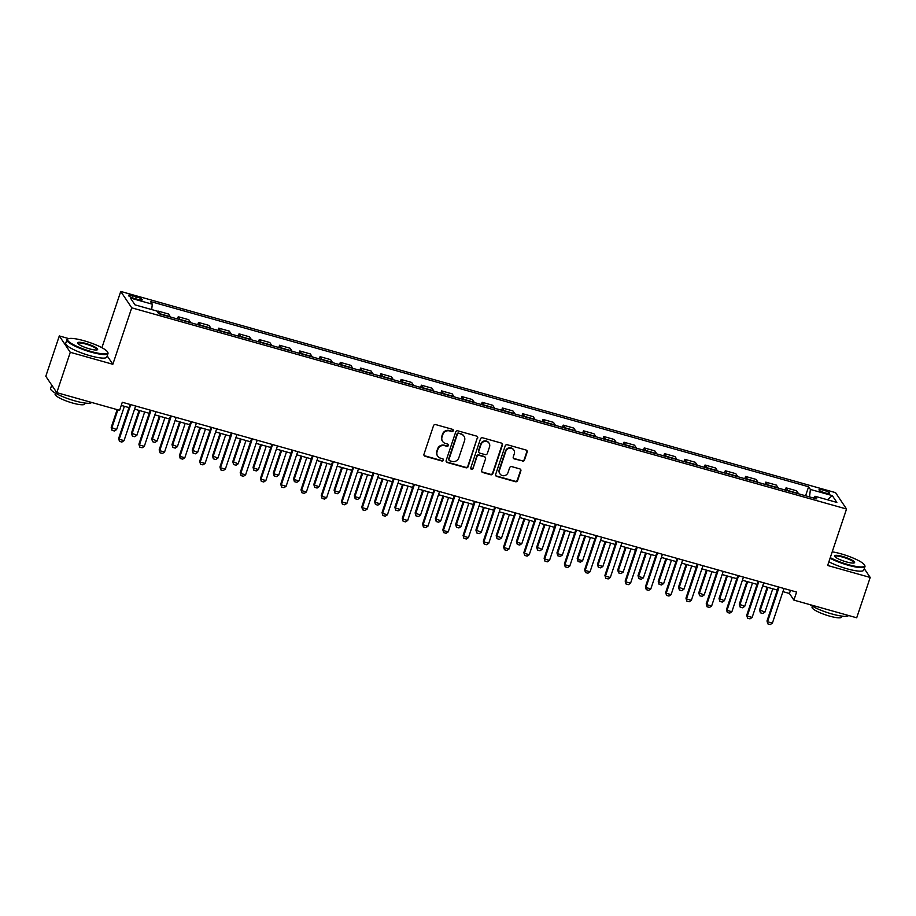 <?xml version="1.0" encoding="UTF-8"?>
<svg xmlns="http://www.w3.org/2000/svg" width="916" height="916" viewBox="0 0 916 916"><rect width="100%" height="100%" fill="white"/><g stroke="black" fill="none" stroke-linecap="round" stroke-linejoin="round"><path stroke-width="1.37" d="M453.283 430.76A1.191 1.134 146.1 0 0 452.55 429.341L435.638 424.577A1.706 1.614 146.1 0 0 433.52 425.711L423.982 454.221A1.706 1.614 146.1 0 0 425.047 456.248L441.947 461.011A1.191 1.134 146.1 0 0 443.31 459.237A1.191 1.134 146.1 0 0 442.691 458.79L440.504 458.172A5.45 5.187 146.1 0 1 437.104 451.68L437.905 449.298A5.45 5.187 146.1 0 1 444.684 445.668L446.871 446.287A1.191 1.134 146.1 0 0 448.233 444.512A1.191 1.134 146.1 0 0 447.615 444.065L445.428 443.447A5.45 5.187 146.1 0 1 442.039 436.943L442.829 434.573A5.45 5.187 146.1 0 1 449.619 430.932L451.806 431.55A1.191 1.134 146.1 0 0 453.283 430.76M442.6 441.42L442.302 440.974A5.45 5.187 146.1 0 1 441.741 436.508L442.531 434.127A5.45 5.187 146.1 0 1 449.321 430.497L451.508 431.115A1.191 1.134 146.1 0 0 452.985 429.581M424.028 455.378A1.706 1.614 146.1 0 0 424.749 455.813L441.649 460.565A1.191 1.134 146.1 0 0 443.126 459.03M437.676 456.145L437.379 455.699A5.45 5.187 146.1 0 1 436.806 451.233L437.608 448.863A5.45 5.187 146.1 0 1 444.386 445.222L446.573 445.84A1.191 1.134 146.1 0 0 448.061 444.306M823.324 490.106A5.553 1.076 18.5 0 0 819.019 489.762A5.553 1.076 18.5 0 0 825.224 492.934A5.553 1.076 18.5 0 0 829.541 493.277A5.553 1.076 18.5 0 0 823.324 490.106M522.349 461.206A1.706 1.614 146.1 0 0 524.479 460.061L527.147 452.069A1.706 1.614 146.1 0 0 526.093 450.042L507.315 444.752A1.706 1.614 146.1 0 0 505.197 445.886L495.659 474.396A1.706 1.614 146.1 0 0 496.724 476.423L515.49 481.713A1.706 1.614 146.1 0 0 517.609 480.579L520.849 470.916A1.706 1.614 146.1 0 0 519.784 468.877L511.746 466.622A1.706 1.614 146.1 0 0 509.628 467.755L508.025 472.541A4.557 4.328 146.1 0 1 499.987 473.893A4.557 4.328 146.1 0 1 499.518 470.148L505.792 451.382A4.557 4.328 146.1 0 1 513.83 450.042A4.557 4.328 146.1 0 1 514.3 453.786L513.258 456.912A1.706 1.614 146.1 0 0 514.323 458.939L522.063 460.759A1.706 1.614 146.1 0 0 524.181 459.626L526.849 451.622A1.706 1.614 146.1 0 0 526.803 450.466M827.652 565.481L870.2 577.458L856.7 617.796L793.897 600.117L796.599 592.057L122.297 402.261L119.607 410.322L56.792 392.643L70.292 352.305L112.84 364.282L131.732 307.822L846.544 509.021L827.652 565.481M477.671 438.146A1.706 1.614 146.1 0 0 476.606 436.108L457.84 430.829A1.706 1.614 146.1 0 0 455.71 431.963L446.172 460.462A1.706 1.614 146.1 0 0 447.237 462.5L466.015 467.778A1.706 1.614 146.1 0 0 468.133 466.645L477.373 437.699A1.706 1.614 146.1 0 0 477.328 436.531M482.572 437.791L501.35 443.069A1.706 1.614 146.1 0 1 502.415 445.107L492.877 473.606A1.706 1.614 146.1 0 1 490.747 474.751L482.721 472.484A1.706 1.614 146.1 0 1 481.656 470.458L485.526 458.893A1.706 1.614 146.1 0 0 484.461 456.866L479.137 455.366A1.706 1.614 146.1 0 0 477.007 456.5L472.988 468.534A1.191 1.134 146.1 0 1 470.881 468.889A1.191 1.134 146.1 0 1 470.755 467.904L480.453 438.924A1.706 1.614 146.1 0 1 482.572 437.791M134.537 298.49L138.098 299.486A5.37 1.042 18.5 0 0 142.278 299.83A5.37 1.042 18.5 0 0 136.266 296.75L132.694 295.742A5.37 1.042 18.5 0 0 128.515 295.41A5.37 1.042 18.5 0 0 134.537 298.49M131.732 307.822L120.74 291.448L835.552 492.648L846.544 509.021M805.576 495.785L808.599 486.762L150.51 301.536L152.308 304.204L130.427 298.055L135.007 304.868L156.888 311.028L158.686 313.696L816.774 498.934L814.977 496.254L813.683 498.064M808.599 486.762L810.397 489.442L832.278 495.602L836.858 502.415L814.977 496.254M68.746 338.599L59.3 335.943L70.292 352.305M59.3 335.943L45.8 376.27L56.792 392.643M870.2 577.458L864.269 568.641M101.916 347.691L120.74 291.448M782.928 591.644L789.443 593.476L793.897 600.117M121.244 405.41L128.973 407.586M134.572 409.154L149.239 413.288M154.838 414.856L169.506 418.99M175.093 420.559L189.761 424.692M195.36 426.261L210.027 430.394M215.615 431.963L230.282 436.096M235.881 437.665L250.549 441.798M256.137 443.378L270.804 447.5M276.403 449.08L291.07 453.202M296.658 454.783L311.325 458.905M316.925 460.485L331.592 464.607M337.18 466.187L351.847 470.309M357.446 471.889L372.114 476.011M377.701 477.591L392.369 481.724M397.968 483.293L412.635 487.426M418.234 488.995L432.89 493.129M438.489 494.697L453.157 498.831M458.756 500.399L473.412 504.533M479.011 506.101L493.678 510.235M499.277 511.804L513.945 515.937M519.532 517.506L534.2 521.639M539.799 523.219L554.466 527.341M560.054 528.921L574.721 533.043M580.32 534.623L594.988 538.745M600.575 540.326L615.243 544.447M620.842 546.028L635.509 550.15M641.097 551.73L655.764 555.852M661.363 557.432L676.031 561.565M681.618 563.134L696.286 567.267M701.885 568.836L716.552 572.969M722.152 574.538L736.808 578.672M742.407 580.24L757.074 584.374M762.673 585.942L777.329 590.076M790.485 590.328L789.443 593.476M152.308 304.204L151.678 309.562M157.621 312.104L157.976 311.051L159.773 313.719A6.939 1.66 105.7 0 1 159.922 314.051M170.456 317.016A6.939 1.66 105.7 0 0 170.307 316.684L168.51 314.016L157.976 311.051M177.486 318.986L178.231 316.753L180.028 319.421A6.939 1.66 105.7 0 1 180.177 319.753M190.723 322.718A6.939 1.66 105.7 0 0 190.574 322.386L188.776 319.718L178.231 316.753M197.742 324.699L198.497 322.455L200.295 325.134A6.939 1.66 105.7 0 1 200.444 325.455M210.978 328.42A6.939 1.66 105.7 0 0 210.829 328.088L209.031 325.42L198.497 322.455M218.008 330.401L218.752 328.157L220.55 330.836A6.939 1.66 105.7 0 1 220.699 331.157M231.244 334.122A6.939 1.66 105.7 0 0 231.095 333.802L229.298 331.123L218.752 328.157M238.263 336.103L239.019 333.859L240.816 336.538A6.939 1.66 105.7 0 1 240.965 336.859M251.499 339.825A6.939 1.66 105.7 0 0 251.35 339.504L249.553 336.825L239.019 333.859M258.53 341.805L259.274 339.561L261.071 342.24A6.939 1.66 105.7 0 1 261.232 342.561M271.766 345.527A6.939 1.66 105.7 0 0 271.617 345.206L269.819 342.527L259.274 339.561M278.796 347.507L279.54 345.263L281.338 347.943A6.939 1.66 105.7 0 1 281.487 348.263M292.021 351.229A6.939 1.66 105.7 0 0 291.872 350.908L290.074 348.229L279.54 345.263M299.051 353.21L299.807 350.965L301.604 353.645A6.939 1.66 105.7 0 1 301.753 353.965M312.287 356.931A6.939 1.66 105.7 0 0 312.138 356.61L310.341 353.931L299.807 350.965M319.318 358.912L320.062 356.668L321.86 359.347A6.939 1.66 105.7 0 1 322.008 359.667M332.542 362.633A6.939 1.66 105.7 0 0 332.394 362.312L330.596 359.633L320.062 356.668M339.573 364.614L340.328 362.37L342.126 365.049A6.939 1.66 105.7 0 1 342.275 365.37M352.809 368.335A6.939 1.66 105.7 0 0 352.66 368.014L350.862 365.335L340.328 362.37M359.839 370.316L360.583 368.072L362.381 370.751A6.939 1.66 105.7 0 1 362.53 371.072M373.064 374.037A6.939 1.66 105.7 0 0 372.915 373.717L371.117 371.037L360.583 368.072M380.094 376.018L380.85 373.774L382.648 376.453A6.939 1.66 105.7 0 1 382.796 376.774M393.33 379.739A6.939 1.66 105.7 0 0 393.182 379.419L391.384 376.739L380.85 373.774M400.361 381.72L401.105 379.476L402.903 382.155A6.939 1.66 105.7 0 1 403.051 382.487M413.585 385.453A6.939 1.66 105.7 0 0 413.437 385.121L411.639 382.441L401.105 379.476M420.616 387.422L421.371 385.178L423.169 387.857A6.939 1.66 105.7 0 1 423.318 388.189M433.852 391.155A6.939 1.66 105.7 0 0 433.703 390.823L431.905 388.144L421.371 385.178M440.882 393.124L441.627 390.892L443.424 393.559A6.939 1.66 105.7 0 1 443.573 393.891M454.107 396.857A6.939 1.66 105.7 0 0 453.958 396.525L452.16 393.857L441.627 390.892M461.137 398.826L461.893 396.594L463.691 399.262A6.939 1.66 105.7 0 1 463.84 399.594M474.374 402.559A6.939 1.66 105.7 0 0 474.225 402.227L472.427 399.559L461.893 396.594M481.404 404.54L482.148 402.296L483.946 404.975A6.939 1.66 105.7 0 1 484.095 405.296M494.64 408.261A6.939 1.66 105.7 0 0 494.491 407.941L492.694 405.261L482.148 402.296M501.659 410.242L502.415 407.998L504.212 410.677A6.939 1.66 105.7 0 1 504.361 410.998M514.895 413.963A6.939 1.66 105.7 0 0 514.746 413.643L512.949 410.963L502.415 407.998M521.925 415.944L522.67 413.7L524.467 416.379A6.939 1.66 105.7 0 1 524.616 416.7M535.162 419.665A6.939 1.66 105.7 0 0 535.013 419.345L533.215 416.666L522.67 413.7M542.18 421.646L542.936 419.402L544.734 422.081A6.939 1.66 105.7 0 1 544.883 422.402M555.417 425.368A6.939 1.66 105.7 0 0 555.268 425.047L553.47 422.368L542.936 419.402M562.447 427.348L563.191 425.104L564.989 427.783A6.939 1.66 105.7 0 1 565.149 428.104M575.683 431.07A6.939 1.66 105.7 0 0 575.534 430.749L573.737 428.07L563.191 425.104M582.702 433.05L583.458 430.806L585.255 433.486A6.939 1.66 105.7 0 1 585.404 433.806M595.938 436.772A6.939 1.66 105.7 0 0 595.789 436.451L593.992 433.772L583.458 430.806M602.968 438.753L603.724 436.508L605.522 439.188A6.939 1.66 105.7 0 1 605.671 439.508M616.205 442.474A6.939 1.66 105.7 0 0 616.056 442.153L614.258 439.474L603.724 436.508M623.235 444.455L623.979 442.21L625.777 444.89A6.939 1.66 105.7 0 1 625.926 445.21M636.46 448.176A6.939 1.66 105.7 0 0 636.311 447.855L634.513 445.176L623.979 442.21M643.49 450.157L644.246 447.913L646.043 450.592A6.939 1.66 105.7 0 1 646.192 450.912M656.726 453.878A6.939 1.66 105.7 0 0 656.577 453.557L654.78 450.878L644.246 447.913M663.757 455.859L664.501 453.615L666.298 456.294A6.939 1.66 105.7 0 1 666.447 456.615M676.981 459.58A6.939 1.66 105.7 0 0 676.832 459.26L675.035 456.58L664.501 453.615M684.012 461.561L684.767 459.317L686.565 461.996A6.939 1.66 105.7 0 1 686.714 462.328M697.248 465.294A6.939 1.66 105.7 0 0 697.099 464.962L695.301 462.282L684.767 459.317M704.278 467.263L705.022 465.019L706.82 467.698A6.939 1.66 105.7 0 1 706.969 468.03M717.503 470.996A6.939 1.66 105.7 0 0 717.354 470.664L715.556 467.984L705.022 465.019M724.533 472.965L725.289 470.732L727.086 473.4A6.939 1.66 105.7 0 1 727.235 473.732M737.769 476.698A6.939 1.66 105.7 0 0 737.62 476.366L735.823 473.698L725.289 470.732M744.8 478.667L745.544 476.435L747.342 479.102A6.939 1.66 105.7 0 1 747.49 479.434M758.024 482.4A6.939 1.66 105.7 0 0 757.875 482.068L756.078 479.4L745.544 476.435M765.055 484.381L765.81 482.137L767.608 484.816A6.939 1.66 105.7 0 1 767.757 485.137M778.291 488.102A6.939 1.66 105.7 0 0 778.142 487.781L776.344 485.102L765.81 482.137M785.321 490.083L786.065 487.839L787.863 490.518A6.939 1.66 105.7 0 1 788.012 490.839M798.557 493.804A6.939 1.66 105.7 0 0 798.397 493.484L796.599 490.804L786.065 487.839M809.515 496.884L810.397 489.442M832.278 495.602L827.434 499.758M112.84 364.282L107.206 355.9M446.229 461.63A1.706 1.614 146.1 0 0 446.939 462.053L465.717 467.343A1.706 1.614 146.1 0 0 467.836 466.21L477.373 437.699M458.847 433.531A1.191 1.134 146.1 0 0 457.359 434.333L448.989 459.351A1.191 1.134 146.1 0 0 449.733 460.771L452.035 461.424A5.45 5.187 146.1 0 0 458.824 457.794L464.549 440.688A5.45 5.187 146.1 0 0 461.149 434.184L458.55 433.096A1.191 1.134 146.1 0 0 457.061 433.886L457.359 434.333M449.115 460.324L448.817 459.889A1.191 1.134 146.1 0 1 448.691 458.905L457.061 433.886M463.977 436.211L463.679 435.776A5.45 5.187 146.1 0 0 460.851 433.737L461.149 434.184M458.55 433.096L460.851 433.737M481.702 471.614A1.706 1.614 146.1 0 0 482.423 472.038L490.449 474.305A1.706 1.614 146.1 0 0 492.579 473.171L502.117 444.661A1.706 1.614 146.1 0 0 502.06 443.504M485.343 457.496L485.045 457.05A1.706 1.614 146.1 0 0 484.163 456.42L478.839 454.92A1.706 1.614 146.1 0 0 476.721 456.054L472.988 468.534M470.767 468.649A1.191 1.134 146.1 0 0 472.69 468.087M489.533 446.894A4.557 4.328 146.1 0 0 484.724 441.363A4.557 4.328 146.1 0 0 481.026 444.5L478.816 451.107A1.706 1.614 146.1 0 0 479.87 453.145L485.205 454.645A1.706 1.614 146.1 0 0 487.323 453.512L489.533 446.894M489.064 443.161L488.766 442.714A4.557 4.328 146.1 0 0 480.728 444.054L481.026 444.5M478.988 452.504L478.69 452.069A1.706 1.614 146.1 0 1 478.518 450.672L480.728 444.054M513.303 458.069A1.706 1.614 146.1 0 0 514.025 458.492L522.063 460.759M513.83 450.042L513.533 449.607A4.557 4.328 146.1 0 0 505.495 450.947L505.792 451.382M499.987 473.893L499.689 473.446A4.557 4.328 146.1 0 1 499.22 469.713L505.495 450.947M495.705 475.553A1.706 1.614 146.1 0 0 496.426 475.988L515.193 481.266A1.706 1.614 146.1 0 0 517.311 480.133L520.551 470.469A1.706 1.614 146.1 0 0 520.494 469.313M117.156 409.635L111.214 427.406L116.607 429.57L124.404 406.292M116.607 429.57L114.466 431.001L112.038 430.314L111.214 427.406M117.889 409.841L111.752 428.207L112.038 430.314M135.625 406.006L124.038 440.642L121.897 442.062L119.469 441.375L118.645 438.466L130.026 404.437M124.038 440.642L119.172 439.268L130.759 404.643M119.469 441.375L118.645 438.466M139.072 410.425L131.48 433.108L136.873 435.283L144.659 411.994M136.873 435.283L134.732 436.703L132.305 436.016L131.48 433.108M139.804 410.631L132.007 433.909L132.305 436.016M159.327 416.127L151.735 438.821L157.128 440.985L164.926 417.696M157.128 440.985L154.999 442.405L152.56 441.718L151.735 438.821M160.06 416.333L152.274 439.611L152.56 441.718M179.593 421.829L172.002 444.523L177.395 446.687L185.181 423.398M177.395 446.687L175.254 448.107L172.826 447.42L172.002 444.523M180.326 422.036L172.529 445.313L172.826 447.42M155.892 411.708L144.304 446.344L142.163 447.764L139.724 447.077L138.9 444.18L150.293 410.139M144.304 446.344L139.438 444.97L151.026 410.345M139.724 447.077L138.9 444.18M176.147 417.41L164.559 452.046L162.418 453.466L159.991 452.779L159.166 449.882L170.548 415.841M164.559 452.046L159.705 450.672L171.281 416.047M159.991 452.779L159.166 449.882M196.413 423.112L184.826 457.748L182.685 459.168L180.246 458.481L179.421 455.584L190.814 421.543M184.826 457.748L179.96 456.374L191.547 421.749M180.246 458.481L179.421 455.584M199.848 427.532L192.257 450.225L197.661 452.39L205.447 429.1M197.661 452.39L195.52 453.809L193.081 453.122L192.257 450.225M200.581 427.738L192.795 451.015L193.081 453.122M216.668 428.814L205.081 463.45L202.94 464.87L200.512 464.183L199.688 461.286L211.081 427.245M205.081 463.45L200.226 462.076L211.814 427.451M200.512 464.183L199.688 461.286M83.997 340.741A21.16 4.088 18.5 0 0 68.208 338.794A21.16 4.088 18.5 0 0 91.245 351.538A21.16 4.088 18.5 0 0 107.538 351.95A21.16 4.088 18.5 0 0 83.997 340.741M107.538 351.95L107.87 352.58A21.675 4.191 -161.5 0 1 108.008 353.496A21.675 4.191 -161.5 0 1 91.176 352.156A21.675 4.191 -161.5 0 1 66.902 339.744A21.675 4.191 -161.5 0 1 67.566 339.092L68.208 338.794M85.806 343.443A10.58 2.05 -161.5 0 1 97.325 349.809A10.58 2.05 -161.5 0 1 89.436 348.836A10.58 2.05 -161.5 0 1 77.654 343.225A10.58 2.05 -161.5 0 1 85.806 343.443M96.924 349.935A10.053 1.946 18.5 0 0 96.993 349.809A10.053 1.946 18.5 0 0 85.738 344.05A10.053 1.946 18.5 0 0 77.917 343.431A10.053 1.946 18.5 0 0 77.894 343.569M91.6 402.445A21.675 4.191 -161.5 0 1 74.872 400.876A21.675 4.191 -161.5 0 1 50.598 388.464L51.731 385.098M85.028 403.051L84.707 404.013A15.606 3.023 -161.5 0 1 72.582 403.04A15.606 3.023 -161.5 0 1 55.109 394.109L55.429 393.147M108.008 353.496L106.829 357.045A21.675 4.191 -161.5 0 1 89.986 355.706A21.675 4.191 -161.5 0 1 65.712 343.294L66.902 339.744M830.274 557.638A21.16 4.088 18.5 0 0 848.205 564.6A21.16 4.088 18.5 0 0 864.498 565.012A21.16 4.088 18.5 0 0 840.945 553.802A21.16 4.088 18.5 0 0 832.22 551.833M864.498 565.012L864.83 565.641A21.675 4.191 -161.5 0 1 864.967 566.557A21.675 4.191 -161.5 0 1 848.124 565.218A21.675 4.191 -161.5 0 1 830.068 558.245M842.766 556.493A10.58 2.05 -161.5 0 1 854.285 562.871A10.58 2.05 -161.5 0 1 846.384 561.897A10.58 2.05 -161.5 0 1 834.613 556.287A10.58 2.05 -161.5 0 1 842.766 556.493M853.884 562.996A10.053 1.946 18.5 0 0 853.952 562.871A10.053 1.946 18.5 0 0 842.686 557.111A10.053 1.946 18.5 0 0 834.877 556.493A10.053 1.946 18.5 0 0 834.854 556.63M848.56 615.506A21.675 4.191 -161.5 0 1 831.82 613.938A21.675 4.191 -161.5 0 1 809.893 604.617M841.987 616.113L841.667 617.075A15.606 3.023 -161.5 0 1 829.541 616.102A15.606 3.023 -161.5 0 1 812.068 607.171L812.389 606.209M864.967 566.557L863.777 570.107A21.675 4.191 -161.5 0 1 846.945 568.767A21.675 4.191 -161.5 0 1 828.888 561.794M220.115 433.234L212.523 455.928L217.916 458.092L225.702 434.802M217.916 458.092L215.775 459.511L213.348 458.824L212.523 455.928M220.848 433.44L213.05 456.718L213.348 458.824M240.37 438.936L232.779 461.63L238.183 463.794L245.969 440.516M238.183 463.794L236.042 465.214L233.603 464.526L232.779 461.63M241.103 439.142L233.317 462.42L233.603 464.526M260.636 444.638L253.045 467.332L253.572 468.122L258.438 469.496L266.224 446.218M258.438 469.496L256.297 470.916L253.869 470.24L253.045 467.332M261.369 444.844L253.572 468.122L253.869 470.24M280.891 450.34L273.3 473.034L273.838 473.835L278.704 475.198L286.49 451.92M278.704 475.198L276.563 476.618L274.124 475.942L273.3 473.034M281.624 450.546L273.838 473.835L274.124 475.942M301.158 456.042L293.567 478.736L294.093 479.537L298.96 480.9L306.757 457.622M298.96 480.9L296.818 482.32L294.391 481.644L293.567 478.736M301.891 456.248L294.093 479.537L294.391 481.644M236.935 434.528L225.347 469.152L223.206 470.572L220.779 469.885L219.943 466.988L231.336 432.947M225.347 469.152L220.481 467.778L232.069 433.154M220.779 469.885L219.943 466.988M257.19 440.23L245.602 474.854L243.461 476.274L241.034 475.599L240.21 472.69L251.602 438.65M245.602 474.854L240.748 473.48L252.335 438.856M241.034 475.599L240.21 472.69M277.456 445.932L265.869 480.556L263.728 481.976L261.3 481.301L260.465 478.392L271.857 444.352M265.869 480.556L261.003 479.194L272.59 444.558M261.3 481.301L260.465 478.392M297.711 451.634L286.124 486.259L283.983 487.678L281.555 487.003L280.731 484.095L292.124 450.054M286.124 486.259L281.269 484.896L292.857 450.26M281.555 487.003L280.731 484.095M317.978 457.336L306.391 491.961L304.249 493.392L301.822 492.705L300.998 489.797L312.379 455.756M306.391 491.961L301.524 490.598L313.112 455.962M301.822 492.705L300.998 489.797M321.413 461.744L313.822 484.438L314.36 485.24L319.226 486.602L327.012 463.324M319.226 486.602L317.085 488.033L314.646 487.346L313.822 484.438M322.146 461.95L314.36 485.24L314.646 487.346M338.233 463.038L326.646 497.663L324.516 499.094L322.077 498.407L321.253 495.499L332.645 461.458M326.646 497.663L321.791 496.3L333.378 461.664M322.077 498.407L321.253 495.499M341.679 467.446L334.088 490.14L334.626 490.942L339.481 492.304L347.279 469.026M339.481 492.304L337.34 493.735L334.913 493.048L334.088 490.14M342.412 467.652L334.626 490.942L334.913 493.048M358.5 468.74L346.912 503.365L344.771 504.796L342.344 504.109L341.519 501.201L352.9 467.16M346.912 503.365L342.046 502.002L353.633 467.366M342.344 504.109L341.519 501.201M361.935 473.148L354.343 495.842L354.881 496.644L359.748 498.006L367.534 474.728M359.748 498.006L357.606 499.438L355.168 498.751L354.343 495.842M362.667 473.354L354.881 496.644L355.168 498.751M378.755 474.442L367.179 509.067L365.037 510.498L362.599 509.811L361.774 506.903L373.167 472.874M367.179 509.067L362.312 507.704L373.9 473.08M362.599 509.811L361.774 506.903M382.201 478.85L374.61 501.544L375.148 502.346L380.003 503.708L387.8 480.431M380.003 503.708L377.861 505.14L375.434 504.453L374.61 501.544M382.934 479.057L375.148 502.346L375.434 504.453M399.021 480.144L387.434 514.781L385.293 516.2L382.865 515.513L382.041 512.605L393.422 478.576M387.434 514.781L382.567 513.407L394.155 478.782M382.865 515.513L382.041 512.605M402.468 484.564L394.865 507.246L395.403 508.048L400.269 509.41L408.055 486.133M400.269 509.41L398.128 510.842L395.701 510.155L394.865 507.246M403.2 484.77L395.403 508.048L395.701 510.155M419.288 485.846L407.7 520.483L405.559 521.902L403.12 521.215L402.296 518.307L413.689 484.278M407.7 520.483L402.834 519.109L414.421 484.484M403.12 521.215L402.296 518.307M422.723 490.266L415.131 512.949L420.524 515.124L428.322 491.835M420.524 515.124L418.383 516.544L415.956 515.857L415.131 512.949M423.455 490.472L415.669 513.75L415.956 515.857M439.543 491.549L427.955 526.185L425.814 527.605L423.387 526.918L422.562 524.021L433.944 489.98M427.955 526.185L423.089 524.811L434.676 490.186M423.387 526.918L422.562 524.021M442.989 495.968L435.386 518.662L440.791 520.826L448.577 497.537M440.791 520.826L438.65 522.246L436.222 521.559L435.386 518.662M443.722 496.174L435.924 519.452L436.222 521.559M463.244 501.67L455.653 524.364L461.046 526.528L468.843 503.239M461.046 526.528L458.916 527.948L456.477 527.261L455.653 524.364M463.977 501.876L456.191 525.154L456.477 527.261M483.511 507.372L475.919 530.066L481.312 532.23L489.098 508.941M481.312 532.23L479.171 533.65L476.744 532.963L475.919 530.066M484.243 507.579L476.446 530.856L476.744 532.963M503.766 513.075L496.174 535.768L501.567 537.932L509.365 514.643M501.567 537.932L499.438 539.352L496.999 538.665L496.174 535.768M504.498 513.281L496.712 536.558L496.999 538.665M524.032 518.777L516.441 541.471L516.967 542.261L521.834 543.635L529.62 520.357M521.834 543.635L519.693 545.054L517.265 544.367L516.441 541.471M524.765 518.983L516.967 542.261L517.265 544.367M544.287 524.479L536.696 547.173L542.1 549.337L549.886 526.059M542.1 549.337L539.959 550.756L537.52 550.081L536.696 547.173M545.02 524.685L537.234 547.963L537.52 550.081M564.554 530.181L556.962 552.875L557.489 553.676L562.355 555.039L570.141 531.761M562.355 555.039L560.214 556.459L557.787 555.783L556.962 552.875M565.287 530.387L557.489 553.676L557.787 555.783M584.809 535.883L577.217 558.577L577.756 559.378L582.622 560.741L590.408 537.463M582.622 560.741L580.481 562.161L578.042 561.485L577.217 558.577M585.542 536.089L577.756 559.378L578.042 561.485M605.075 541.585L597.484 564.279L598.011 565.08L602.877 566.443L610.674 543.165M602.877 566.443L600.736 567.874L598.308 567.187L597.484 564.279M605.808 541.791L598.011 565.08L598.308 567.187M625.33 547.287L617.739 569.981L618.277 570.783L623.143 572.145L630.929 548.867M623.143 572.145L621.002 573.576L618.563 572.889L617.739 569.981M626.063 547.493L618.277 570.783L618.563 572.889M645.597 552.989L638.005 575.683L638.544 576.485L643.398 577.847L651.196 554.569M643.398 577.847L641.257 579.278L638.83 578.591L638.005 575.683M646.33 553.195L638.544 576.485L638.83 578.591M665.852 558.691L658.26 581.385L658.799 582.187L663.665 583.549L671.451 560.271M663.665 583.549L661.524 584.981L659.085 584.293L658.26 581.385M666.585 558.897L658.799 582.187L659.085 584.293M686.118 564.405L678.527 587.087L683.92 589.251L691.717 565.974M683.92 589.251L681.779 590.683L679.351 589.996L678.527 587.087M686.851 564.611L679.065 587.889L679.351 589.996M706.385 570.107L698.782 592.789L704.186 594.965L711.972 571.676M704.186 594.965L702.045 596.385L699.618 595.698L698.782 592.789M707.118 570.313L699.32 593.591L699.618 595.698M726.64 575.809L719.049 598.503L724.442 600.667L732.239 577.378M724.442 600.667L722.3 602.087L719.873 601.4L719.049 598.503M727.373 576.015L719.587 599.293L719.873 601.4M746.906 581.511L739.304 604.205L744.708 606.369L752.494 583.08M744.708 606.369L742.567 607.789L740.139 607.102L739.304 604.205M747.639 581.717L739.842 604.995L740.139 607.102M767.161 587.213L759.57 609.907L764.963 612.071L772.76 588.782M764.963 612.071L762.822 613.491L760.394 612.804L759.57 609.907M767.894 587.419L760.108 610.697L760.394 612.804M459.809 497.251L448.222 531.887L446.081 533.307L443.642 532.62L442.817 529.723L454.21 495.682M448.222 531.887L443.355 530.513L454.943 495.888M443.642 532.62L442.817 529.723M480.064 502.953L468.477 537.589L466.336 539.009L463.908 538.322L463.084 535.425L474.465 501.384M468.477 537.589L463.622 536.215L475.198 501.59M463.908 538.322L463.084 535.425M500.331 508.655L488.743 543.291L486.602 544.711L484.163 544.024L483.339 541.127L494.732 507.086M488.743 543.291L483.877 541.917L495.464 507.292M484.163 544.024L483.339 541.127M520.586 514.368L508.998 548.993L506.857 550.413L504.43 549.726L503.605 546.829L514.998 512.788M508.998 548.993L504.144 547.619L515.731 512.994M504.43 549.726L503.605 546.829M540.852 520.07L529.265 554.695L527.124 556.115L524.696 555.44L523.86 552.531L535.253 518.49M529.265 554.695L524.399 553.321L535.986 518.696M524.696 555.44L523.86 552.531M561.107 525.773L549.52 560.397L547.379 561.817L544.951 561.142L544.127 558.233L555.52 524.192M549.52 560.397L544.665 559.035L556.252 524.399M544.951 561.142L544.127 558.233M581.374 531.475L569.786 566.099L567.645 567.519L565.218 566.844L564.382 563.935L575.775 529.895M569.786 566.099L564.92 564.737L576.508 530.101M565.218 566.844L564.382 563.935M601.629 537.177L590.041 571.802L587.9 573.233L585.473 572.546L584.648 569.638L596.041 535.597M590.041 571.802L585.187 570.439L596.774 535.803M585.473 572.546L584.648 569.638M621.895 542.879L610.308 577.504L608.167 578.935L605.739 578.248L604.915 575.34L616.296 541.299M610.308 577.504L605.442 576.141L617.029 541.505M605.739 578.248L604.915 575.34M642.15 548.581L630.563 583.206L628.433 584.637L625.994 583.95L625.17 581.042L636.563 547.001M630.563 583.206L625.708 581.843L637.296 547.207M625.994 583.95L625.17 581.042M662.417 554.283L650.829 588.908L648.688 590.339L646.261 589.652L645.437 586.744L656.818 552.714M650.829 588.908L645.963 587.545L657.551 552.92M646.261 589.652L645.437 586.744M682.672 559.985L671.096 594.621L668.955 596.041L666.516 595.354L665.692 592.446L677.084 558.417M671.096 594.621L666.23 593.247L677.817 558.623M666.516 595.354L665.692 592.446M702.938 565.687L691.351 600.323L689.21 601.743L686.782 601.056L685.958 598.148L697.339 564.119M691.351 600.323L686.485 598.95L698.072 564.325M686.782 601.056L685.958 598.148M723.205 571.389L711.618 606.026L709.476 607.445L707.038 606.758L706.213 603.862L717.606 569.821M711.618 606.026L706.751 604.652L718.339 570.027M707.038 606.758L706.213 603.862M743.46 577.091L731.873 611.728L729.731 613.148L727.304 612.461L726.48 609.564L737.861 575.523M731.873 611.728L727.006 610.354L738.594 575.729M727.304 612.461L726.48 609.564M763.726 582.794L752.139 617.43L749.998 618.85L747.559 618.163L746.735 615.266L758.127 581.225M752.139 617.43L747.273 616.056L758.86 581.431M747.559 618.163L746.735 615.266M783.982 588.496L772.394 623.132L770.253 624.552L767.826 623.865L767.001 620.968L778.382 586.927M772.394 623.132L767.528 621.758L779.115 587.133M767.826 623.865L767.001 620.968M170.307 316.684L159.773 313.719M190.574 322.386L180.028 319.421M210.829 328.088L200.295 325.134M231.095 333.802L220.55 330.836M251.35 339.504L240.816 336.538M271.617 345.206L261.071 342.24M291.872 350.908L281.338 347.943M312.138 356.61L301.604 353.645M332.394 362.312L321.86 359.347M352.66 368.014L342.126 365.049M372.915 373.717L362.381 370.751M393.182 379.419L382.648 376.453M413.437 385.121L402.903 382.155M433.703 390.823L423.169 387.857M453.958 396.525L443.424 393.559M474.225 402.227L463.691 399.262M494.491 407.941L483.946 404.975M514.746 413.643L504.212 410.677M535.013 419.345L524.467 416.379M555.268 425.047L544.734 422.081M575.534 430.749L564.989 427.783M595.789 436.451L585.255 433.486M616.056 442.153L605.522 439.188M636.311 447.855L625.777 444.89M656.577 453.557L646.043 450.592M676.832 459.26L666.298 456.294M697.099 464.962L686.565 461.996M717.354 470.664L706.82 467.698M737.62 476.366L727.086 473.4M757.875 482.068L747.342 479.102M778.142 487.781L767.608 484.816M798.397 493.484L787.863 490.518M132.053 297.654L132.694 295.742M135.579 298.776L136.266 296.75"/></g></svg>
